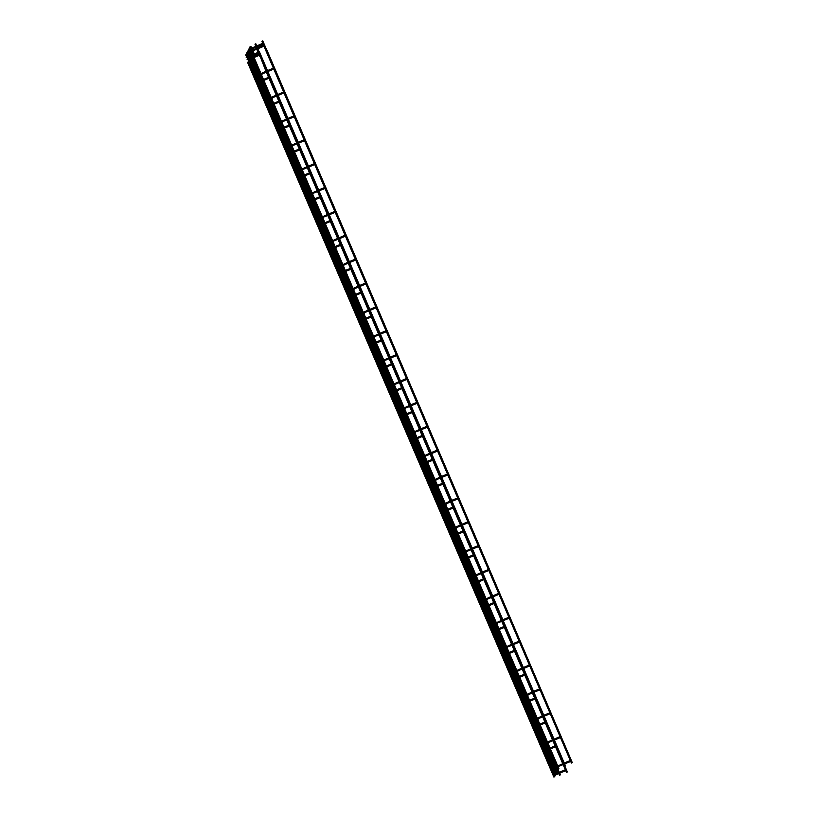 <?xml version="1.0" encoding="UTF-8"?>
<svg xmlns="http://www.w3.org/2000/svg" width="818" height="818" viewBox="0 0 818 818"><rect width="100%" height="100%" fill="white"/><g stroke="black" fill="none" stroke-linecap="round" stroke-linejoin="round"><path stroke-width="1.23" d="M558.04 769.176L558.95 768.787L558.04 769.176L252.026 55.205L252.936 54.816L253.733 52.822L252.813 52.434L253.723 52.045L253.733 52.822M250.216 46.381L249.848 47.291L250.216 46.37L251.688 47.291L250.778 47.679L251.034 48.282M557.211 770.76L558.121 770.372L557.211 770.76L251.198 56.79L252.312 55.869M249.388 47.965L249.02 48.875L249.388 47.955L251.647 49.06L252.281 48.252M556.383 772.345L557.293 771.957L556.373 772.345L250.369 58.364L251.474 57.485M248.56 49.55L248.191 50.46L248.56 49.54L250.032 50.46M555.555 773.93L556.465 773.542L555.555 773.93M247.731 51.135L247.363 52.045L247.731 51.125L248.641 51.503M554.727 775.515L555.637 775.127L554.716 775.515L248.713 61.534L249.827 60.624M246.903 52.72L246.535 53.63L246.903 52.71L248.375 53.63M553.898 777.09L554.808 776.711L553.888 777.1L247.885 63.119L248.999 62.209M246.075 54.305L245.707 55.215L246.075 54.295L247.547 55.215M255.308 43.804L255.625 44.366L255.308 43.804M262.271 40.9L262.895 41.033L262.271 40.9M257.568 50.736L257.384 50.051M261.126 73.917L262.803 73.16M262.772 73.078L263.028 73.559L266.965 71.912M271.351 97.792L273.038 97.035M273.007 96.953L273.263 97.434L277.2 95.788M281.586 121.667L283.273 120.911M283.243 120.829L283.498 121.309L287.425 119.663M291.821 145.543L293.509 144.786M293.468 144.704L293.723 145.185L297.66 143.539M302.057 169.418L303.734 168.661M303.703 168.58L303.959 169.06L307.895 167.414M312.292 193.293L313.969 192.537M313.938 192.465L314.194 192.936L318.13 191.289M322.527 217.169L324.204 216.412M324.173 216.341L324.429 216.811L328.366 215.175M332.752 241.044L334.439 240.298M334.409 240.216L334.664 240.686L338.601 239.05M342.987 264.93L344.675 264.173M344.644 264.091L344.899 264.572L348.826 262.926M353.223 288.805L354.91 288.048M354.869 287.967L355.124 288.447L359.061 286.801M363.458 312.68L365.135 311.924M365.104 311.842L365.36 312.323L369.296 310.676M373.693 336.556L375.37 335.799M375.339 335.717L375.595 336.198L379.532 334.552M383.928 360.431L385.605 359.675M385.575 359.593L385.83 360.073L389.767 358.427M394.153 384.307L395.84 383.55M395.81 383.478L396.065 383.949L400.002 382.303M404.389 408.182L406.076 407.425M406.045 407.354L406.301 407.824L410.227 406.188M414.624 432.057L416.311 431.311M416.27 431.229L416.526 431.7L420.462 430.064M424.859 455.933L426.536 455.186M426.505 455.105L426.761 455.575L430.697 453.939M435.094 479.818L436.771 479.062M436.74 478.98L436.996 479.46L440.933 477.814M445.329 503.694L447.006 502.937M446.976 502.855L447.231 503.336L451.168 501.69M455.554 527.569L457.242 526.812M457.211 526.731L457.466 527.211L461.403 525.565M465.79 551.444L467.477 550.688M467.446 550.606L467.702 551.087L471.628 549.44M476.025 575.32L477.712 574.563M477.671 574.481L477.927 574.962L481.863 573.316M486.26 599.195L487.937 598.439M487.906 598.367L488.162 598.837L492.099 597.191M496.495 623.071L498.172 622.314M498.142 622.242L498.397 622.713L502.334 621.077M506.731 646.946L508.407 646.2M508.377 646.118L508.632 646.588L512.569 644.952M516.956 670.832L518.643 670.075M518.612 669.993L518.868 670.474L522.804 668.827M527.191 694.707L528.878 693.95M528.847 693.869L529.103 694.349L533.029 692.703M537.426 718.582L539.113 717.826M539.072 717.744L539.328 718.224L543.264 716.578M547.661 742.458L549.338 741.701M549.307 741.619L549.563 742.1L553.5 740.454M557.896 766.333L559.573 765.576M559.543 765.495L559.798 765.975L563.735 764.329M252.026 55.205L252.016 54.417L252.936 54.796L558.95 768.787M250.778 47.679L251.136 46.749M251.198 56.79L251.187 56.002L252.108 56.381L558.121 770.372M251.187 56.013L252.169 54.049M251.535 52.965L252.241 53.865M250.175 49.806L250.635 48.927M249.95 49.264L250.308 48.334M250.369 58.375L250.359 57.587L251.279 57.966L557.293 771.957M250.359 57.597L251.341 55.634M250.707 54.55L251.412 55.45M249.347 51.391L249.807 50.511M249.122 50.849L249.48 49.918M555.545 773.93L249.541 59.949L250.656 59.039M249.531 59.182L250.451 59.55L556.465 773.542M249.541 59.949L250.512 57.219M249.879 56.135L250.584 57.035M248.519 52.976L248.979 52.096M248.294 52.434L248.652 51.503L249.204 52.045M248.713 61.544L248.703 60.757L249.623 61.135L555.637 775.127M248.703 60.757L249.684 58.804M249.05 57.71L249.756 58.62M247.69 54.561L248.151 53.681M247.465 54.019L247.823 53.088M247.885 63.129L247.874 62.342L248.795 62.72L554.808 776.711M247.874 62.342L248.856 60.389M248.222 59.295L248.928 60.205M246.862 56.145L247.322 55.266M246.637 55.604L246.985 54.663M258.57 51.851L258.6 51.084L259.061 51.636M564.42 765.934L257.588 50.481L257.905 49.878L259.326 51.575L565.33 765.546M255.533 44.53L255.216 44.959L256.167 44.663L256.658 45.839M265.533 48.947L265.564 48.17L266.024 48.732M571.383 763.03L264.551 47.577L264.868 46.963L266.29 48.661L572.293 762.642M262.496 41.626L262.179 42.055L263.13 41.749L263.621 42.935M260.492 75.123L254.132 61.125M251.78 54.54L251.453 53.783M260.891 58.303L265.962 71.258M260.625 57.608L259.817 56.462L260.4 56.606M258.048 51.278L260.114 55.921M257.21 50.573L257.527 51.125L257.67 50.624M247.721 57.792L246.218 57.372L247.097 57.833L251.699 49.029M246.218 57.372L250.86 48.896M252.251 48.17L252.506 48.651L264.081 43.814M248.57 59.775L247.077 59.356L247.946 59.816L252.558 51.013M247.077 59.356L251.719 50.45L252.506 51.043L253.13 50.235M253.099 50.154L253.355 50.624L264.93 45.788M269.183 77.086L263.498 79.458M269.572 77.996L263.887 80.368M256.709 82.751L258.222 82.741M261.627 75.092L262.23 73.937M266.576 71.002L261.402 73.385M267.486 70.614L273.539 68.088M267.875 71.534L273.928 68.998M279.419 100.962L273.733 103.334M279.807 101.872L274.122 104.244M266.944 106.626L268.457 106.616M271.862 98.968L272.466 97.812M276.801 94.878L271.637 97.26M277.721 94.499L283.764 91.974M278.11 95.409L284.163 92.884M289.654 124.837L283.969 127.219M290.042 125.757L284.357 128.129M277.179 130.502L278.693 130.491M282.087 122.843L282.691 121.688M287.036 118.753L281.862 121.136M287.956 118.375L293.999 115.849M288.345 119.285L294.388 116.759M299.879 148.723L294.204 151.095M300.278 149.633L294.592 152.005M287.415 154.387L288.928 154.367M292.323 146.719L292.926 145.563M297.271 142.629L292.098 145.011M298.192 142.25L304.235 139.725M298.58 143.16L304.623 140.635M310.114 172.598L304.429 174.97M310.503 173.508L304.828 175.88M297.64 178.263L299.163 178.242M302.558 170.594L303.161 169.438M307.507 166.504L302.333 168.886M308.417 166.126L314.47 163.6M308.815 167.036L314.858 164.51M320.349 196.473L314.664 198.846M320.738 197.383L315.053 199.756M307.875 202.138L309.398 202.118M312.793 194.469L313.396 193.314M317.742 190.379L312.568 192.762M318.652 190.001L324.705 187.475M319.04 190.911L325.094 188.385M330.584 220.349L324.899 222.721M330.973 221.259L325.288 223.631M318.11 226.013L319.623 225.993M323.028 218.345L323.631 217.189M327.977 214.255L322.803 216.637M328.887 213.876L334.94 211.351M329.276 214.786L335.329 212.261M340.82 244.224L335.135 246.596M341.208 245.134L335.523 247.506M328.345 249.889L329.858 249.879M333.263 242.22L333.867 241.075M338.202 238.14L333.038 240.512M339.122 237.752L345.165 235.226M339.511 238.662L345.564 236.136M351.045 268.099L345.37 270.472M351.443 269.01L345.758 271.382M338.58 273.764L340.094 273.754M343.488 266.095L344.092 264.95M348.437 262.016L343.263 264.398M349.358 261.627L355.401 259.101M349.746 262.537L355.789 260.012M361.28 291.975L355.605 294.347M361.679 292.885L355.994 295.257M348.816 297.64L350.329 297.629M353.724 289.981L354.327 288.826M358.673 285.891L353.499 288.273M359.593 285.502L365.636 282.977M359.981 286.423L366.024 283.897M371.515 315.85L365.83 318.222M371.904 316.76L366.229 319.143M359.041 321.515L360.564 321.505M363.959 313.856L364.562 312.701M368.908 309.766L363.734 312.149M369.818 309.388L375.871 306.862M370.217 310.298L376.26 307.772M381.75 339.726L376.065 342.108M382.139 340.646L376.454 343.018M369.276 345.39L370.799 345.38M374.194 337.732L374.797 336.576M379.143 333.642L373.969 336.024M380.053 333.263L386.106 330.738M380.442 334.173L386.495 331.648M391.986 363.611L386.3 365.983M392.374 364.521L386.689 366.893M379.511 369.276L381.024 369.255M384.429 361.607L385.033 360.452M389.378 357.517L384.204 359.9M390.288 357.139L396.341 354.613M390.677 358.049L396.73 355.523M402.221 387.487L396.536 389.859M402.609 388.397L396.924 390.769M389.746 393.151L391.26 393.131M394.665 385.482L395.268 384.327M399.603 381.392L394.44 383.775M400.523 381.014L406.566 378.489M400.912 381.924L406.965 379.399M412.446 411.362L406.771 413.734M412.845 412.272L407.159 414.644M399.982 417.027L401.495 417.006M404.89 409.358L405.493 408.202M409.838 405.268L404.665 407.65M410.759 404.89L416.802 402.364M411.147 405.8L417.19 403.274M422.681 435.237L417.006 437.61M423.08 436.147L417.395 438.52M410.217 440.902L411.73 440.882M415.125 433.233L415.728 432.088M420.074 429.153L414.9 431.526M420.994 428.765L427.037 426.239M421.382 429.675L427.425 427.149M432.916 459.113L427.231 461.485M433.305 460.023L427.63 462.395M420.442 464.777L421.965 464.767M425.36 457.109L425.963 455.963M430.309 453.029L425.135 455.411M431.219 452.64L437.272 450.115M431.618 453.55L437.661 451.025M443.151 482.988L437.466 485.36M443.54 483.898L437.855 486.27M430.677 488.653L432.201 488.643M435.595 480.994L436.199 479.839M440.544 476.904L435.37 479.287M441.454 476.516L447.507 473.99M441.843 477.436L447.896 474.9M453.387 506.863L447.702 509.236M453.775 507.774L448.09 510.146M440.912 512.528L442.426 512.518M445.83 504.87L446.434 503.714M450.779 500.78L445.606 503.162M451.689 500.401L457.743 497.876M452.078 501.311L458.131 498.786M463.622 530.739L457.937 533.111M464.01 531.659L458.325 534.031M451.147 536.404L452.661 536.393M456.066 528.745L456.669 527.59M461.004 524.655L455.841 527.037M461.925 524.277L467.968 521.751M462.313 525.187L468.366 522.661M473.847 554.624L468.172 556.997M474.246 555.534L468.561 557.907M461.383 560.289L462.896 560.269M466.291 552.62L466.894 551.465M471.24 548.53L466.066 550.913M472.16 548.152L478.203 545.626M472.548 549.062L478.591 546.536M484.082 578.5L478.407 580.872M484.471 579.41L478.796 581.782M471.618 584.164L473.131 584.144M476.526 576.496L477.129 575.34M481.475 572.406L476.301 574.788M482.395 572.027L488.438 569.502M482.784 572.937L488.827 570.412M494.317 602.375L488.632 604.747M494.706 603.285L489.031 605.657M481.843 608.04L483.366 608.019M486.761 600.371L487.364 599.216M491.71 596.281L486.536 598.664M492.62 595.903L498.673 593.377M493.019 596.813L499.062 594.287M504.553 626.251L498.868 628.623M504.941 627.161L499.256 629.533M492.078 631.915L493.602 631.895M496.996 624.246L497.6 623.091M501.945 620.156L496.771 622.539M502.855 619.778L508.908 617.253M503.244 620.688L509.297 618.163M514.788 650.126L509.103 652.498M515.176 651.036L509.491 653.408M502.313 655.791L503.827 655.78M507.232 648.122L507.835 646.977M512.18 644.042L507.007 646.414M513.091 643.654L519.144 641.128M513.479 644.564L519.532 642.038M525.023 674.001L519.338 676.374M525.412 674.911L519.727 677.284M512.549 679.666L514.062 679.656M517.467 671.997L518.07 670.852M522.405 667.917L517.242 670.3M523.326 667.529L529.369 665.003M523.714 668.439L529.767 665.913M535.248 697.877L529.573 700.249M535.647 698.787L529.962 701.159M522.784 703.541L524.297 703.531M527.692 695.883L528.295 694.727M532.641 691.793L527.467 694.175M533.561 691.404L539.604 688.879M533.95 692.325L539.992 689.799M545.483 721.752L539.808 724.124M545.872 722.662L540.197 725.045M533.019 727.417L534.532 727.406M537.927 719.758L538.53 718.603M542.876 715.668L537.702 718.051M543.796 715.29L549.839 712.764M544.185 716.2L550.228 713.674M555.719 745.627L550.033 748.01M556.107 746.548L550.432 748.92M543.244 751.292L544.768 751.282M548.162 743.634L548.766 742.478M553.111 739.544L547.937 741.926M554.021 739.165L560.074 736.64M554.42 740.075L560.463 737.55M566.076 769.462L556.434 773.48M566.485 770.362L555.545 774.932M553.479 775.178L555.003 775.157M558.397 767.509L559.001 766.354M563.346 763.419L558.173 765.801M564.256 763.041L570.31 760.515M564.645 763.951L570.698 761.425M252.016 54.428L252.813 52.454L252.363 51.381M253.723 52.045L253.151 50.716M252.762 49.806L252.302 48.732M251.883 50.266L251.515 49.397M251.913 47.822L251.688 47.291M250.758 47.669L249.848 47.291M252.609 52.955L252.128 51.831M251.024 51.79L250.686 50.982M251.617 50.655L251.279 49.847M249.93 49.244L249.02 48.875M250.196 53.374L249.858 52.567M250.789 52.24L250.441 51.432M249.101 50.828L248.191 50.46M250.952 56.125L250.472 55M249.367 54.959L249.03 54.152M249.96 53.824L249.613 53.017M248.273 52.413L247.363 52.045M250.124 57.71L249.643 56.585M248.539 56.544L248.202 55.736M249.132 55.409L248.784 54.601M247.445 53.998L246.535 53.63M249.296 59.295L248.815 58.17M247.711 58.129L247.373 57.321M248.304 56.994L247.956 56.186M246.617 55.583L245.707 55.215M256.985 49.111L257.588 50.481M257.895 48.732L258.447 49.99M257.506 47.822L257.046 46.749M256.586 48.201L256.126 47.127M255.737 46.217L254.991 44.233M256.167 44.663L255.932 43.937M263.948 46.207L264.551 47.577M264.858 45.818L265.41 47.086M264.47 44.908L264.01 43.845M263.549 45.297L263.089 44.223M262.701 43.313L261.954 41.329M263.13 41.749L262.895 41.033M559.512 775.321L558.766 773.583M558.377 772.673L557.518 770.668M560.422 774.932L559.686 773.204M559.297 772.294L557.764 768.715M557.262 767.54L549.451 749.329M549.062 748.409L547.528 744.84M547.027 743.664L539.215 725.443M538.827 724.533L537.293 720.965M536.792 719.789L528.98 701.568M528.592 700.658L527.068 697.089M526.557 695.913L518.755 677.693M518.356 676.783L516.833 673.214M516.322 672.038L508.52 653.817M508.131 652.907L506.598 649.339M506.097 648.163L498.285 629.942M497.896 629.032L496.362 625.463M495.861 624.287L488.049 606.066M487.661 605.156L486.127 601.588M485.626 600.412L477.814 582.191M477.426 581.281L475.892 577.702M475.391 576.537L467.579 558.316M467.19 557.406L465.667 553.827M465.156 552.651L457.354 534.44M456.955 533.52L455.432 529.952M454.92 528.776L447.119 510.555M446.73 509.645L445.196 506.076M444.695 504.9L436.884 486.679M436.495 485.769L434.961 482.201M434.46 481.025L426.648 462.804M426.26 461.894L424.726 458.325M424.225 457.15L416.413 438.929M416.025 438.019L414.491 434.45M413.99 433.274L406.178 415.053M405.789 414.143L404.266 410.575M403.755 409.399L395.953 391.178M395.554 390.268L394.031 386.699M393.519 385.523L385.718 367.302M385.329 366.392L383.795 362.814M383.294 361.638L375.482 343.427M375.094 342.507L373.56 338.938M373.059 337.762L365.247 319.541M364.859 318.631L363.325 315.063M362.824 313.887L355.012 295.666M354.623 294.756L353.09 291.188M352.589 290.012L344.777 271.791M344.388 270.881L342.865 267.312M342.353 266.136L334.552 247.915M334.153 247.005L332.629 243.437M332.118 242.261L324.317 224.04M323.928 223.13L322.394 219.561M321.893 218.386L314.081 200.165M313.693 199.255L312.159 195.686M311.658 194.51L303.846 176.289M303.458 175.379L301.924 171.8M301.423 170.635L293.611 152.414M293.222 151.504L291.689 147.925M291.188 146.749L283.376 128.538M282.987 127.618L281.464 124.05M280.952 122.874L273.151 104.653M272.752 103.743L271.228 100.174M270.717 98.998L262.915 80.778M262.527 79.867L260.993 76.299M254.296 60.644L254.132 60.113M251.832 54.428L251.32 53.364M566.475 772.417L565.729 770.679M565.34 769.769L563.121 764.585M562.733 763.675L555.504 746.803M555.105 745.883L552.886 740.709M552.498 739.799L545.269 722.918M544.88 722.008L542.661 716.834M542.262 715.924L535.033 699.042M534.645 698.132L532.426 692.958M532.027 692.048L524.798 675.167M524.41 674.257L522.191 669.083M521.802 668.173L514.563 651.292M514.174 650.382L511.956 645.208M511.567 644.298L504.328 627.416M503.939 626.506L501.72 621.332M501.332 620.412L494.103 603.541M493.704 602.631L491.485 597.447M491.097 596.537L483.867 579.665M483.479 578.755L481.26 573.571M480.861 572.661L473.632 555.79M473.244 554.88L471.025 549.696M470.636 548.786L463.397 531.904M463.008 530.994L460.79 525.821M460.401 524.911L453.162 508.029M452.773 507.119L450.554 501.945M450.166 501.035L442.927 484.154M442.538 483.244L440.319 478.07M439.931 477.16L432.702 460.278M432.303 459.368L430.084 454.194M429.695 453.284L422.466 436.403M422.078 435.493L419.859 430.319M419.46 429.409L412.231 412.528M411.843 411.618L409.624 406.434M409.235 405.524L401.996 388.652M401.607 387.742L399.389 382.558M399 381.648L391.761 364.777M391.372 363.867L389.153 358.683M388.765 357.773L381.525 340.901M381.137 339.981L378.918 334.807M378.529 333.897L371.3 317.016M370.902 316.106L368.683 310.932M368.294 310.022L361.065 293.141M360.677 292.231L358.458 287.057M358.059 286.147L350.83 269.265M350.441 268.355L348.223 263.181M347.834 262.271L340.595 245.39M340.206 244.48L337.987 239.306M337.599 238.396L330.36 221.514M329.971 220.604L327.752 215.431M327.364 214.51L320.124 197.639M319.736 196.729L317.517 191.545M317.128 190.635L309.899 173.764M309.501 172.854L307.282 167.67M306.893 166.76L299.664 149.888M299.276 148.978L297.057 143.794M296.658 142.884L289.429 126.003M289.04 125.093L286.821 119.919M286.433 119.009L279.194 102.127M278.805 101.217L276.586 96.043M276.198 95.133L268.958 78.252M268.57 77.342L266.351 72.168M567.385 772.028L564.737 765.842M258.089 52.393L253.059 54.489M258.478 53.303L253.222 55.491M263.703 42.894L250.87 48.477M258.938 54.366L253.682 56.565M259.326 55.287L254.071 57.475M264.551 44.878L251.719 50.45"/></g></svg>
